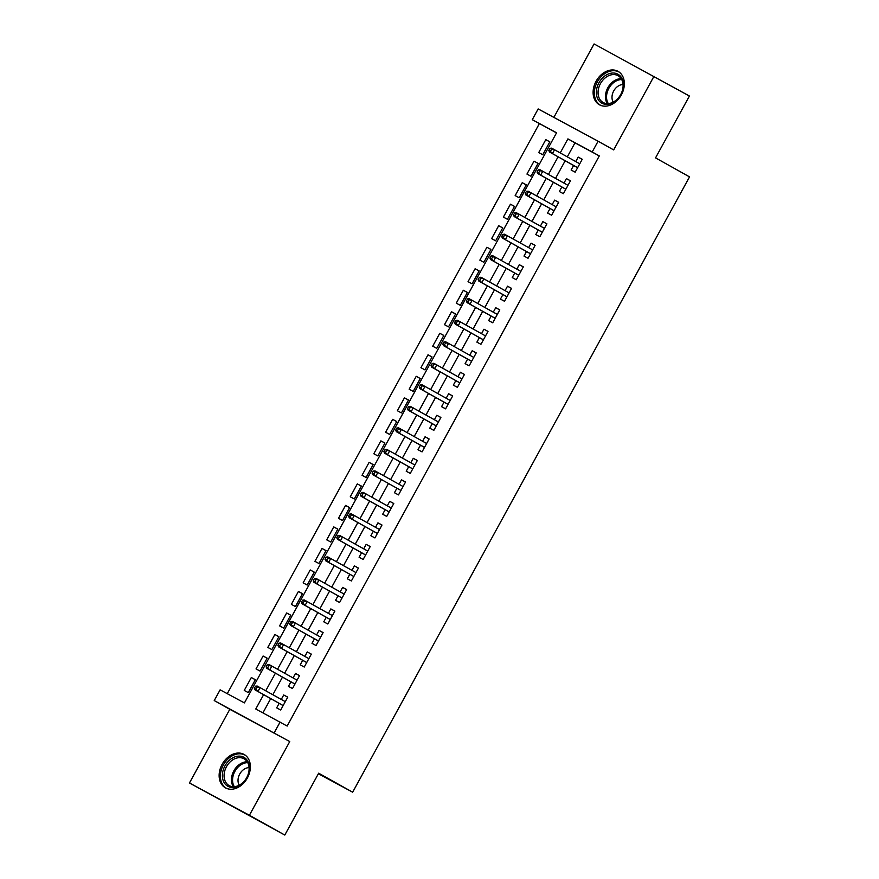 <?xml version="1.0" encoding="UTF-8"?>
<svg xmlns="http://www.w3.org/2000/svg" width="879" height="879" viewBox="0 0 879 879"><rect width="100%" height="100%" fill="white"/><g stroke="black" fill="none" stroke-linecap="round" stroke-linejoin="round"><path stroke-width="1.32" d="M596.094 81.253A19.129 14.35 -60.8 0 0 599.39 104.755A19.129 14.35 -60.8 0 0 621.365 94.866A19.129 14.35 -60.8 0 0 618.069 71.364A19.129 14.35 -60.8 0 0 596.094 81.253M222.112 764.345A19.129 14.35 -60.8 0 0 225.409 787.848A19.129 14.35 -60.8 0 0 247.384 777.959A19.129 14.35 -60.8 0 0 244.087 754.446A19.129 14.35 -60.8 0 0 222.112 764.345M556.506 132.883L532.267 119.687L538.157 108.93L598.094 141.211L592.204 151.968L567.911 138.882L560.242 152.891M318.374 773.74L352.655 792.199L689.532 176.877L655.547 157.879L689.411 96.02L594.072 43.95L553.869 117.39M352.655 792.199L318.67 773.19L284.807 835.05L189.468 782.98L249.405 815.262L289.751 741.568L214.234 700.585L220.124 689.828L244.428 702.914L556.572 132.773L532.267 119.687M289.751 741.568L229.815 709.287L189.468 782.98M229.815 709.287L214.234 700.585M539.343 123.642L227.265 693.674M284.807 835.05L249.405 815.262M573.602 165.483L571.119 170.01L575.174 172.185L582.239 159.275L578.195 157.099L575.745 161.56M561.824 186.996L559.341 191.523L563.395 193.699L570.46 180.799L566.417 178.613L563.966 183.074M550.045 208.51L547.562 213.037L551.616 215.223L558.681 202.313L554.638 200.126L552.188 204.587M538.267 230.023L535.783 234.55L539.838 236.737L546.903 223.826L542.859 221.64L540.409 226.112M526.488 251.537L524.005 256.064L528.059 258.25L535.124 245.34L531.081 243.153L528.631 247.625M514.709 273.05L512.226 277.577L516.281 279.764L523.346 266.853L519.291 264.678L516.852 269.139M502.931 294.564L500.448 299.091L504.502 301.277L511.567 288.367L507.513 286.191L505.073 290.652M491.152 316.088L488.669 320.615L492.723 322.791L499.788 309.88L495.734 307.705L493.295 312.166M479.374 337.602L476.89 342.129L480.945 344.304L488.01 331.394L483.955 329.218L481.516 333.679M467.595 359.115L465.112 363.642L469.166 365.818L476.231 352.908L472.177 350.732L469.738 355.193M455.816 380.629L453.333 385.156L457.388 387.331L464.453 374.432L460.398 372.246L457.959 376.706M444.038 402.142L441.555 406.669L445.609 408.856L452.674 395.946L448.62 393.759L446.18 398.22M432.259 423.656L429.776 428.183L433.83 430.369L440.895 417.459L436.841 415.273L434.402 419.733M420.481 445.17L417.997 449.696L422.052 451.883L429.117 438.973L425.062 436.786L422.623 441.258M408.702 466.683L406.219 471.21L410.273 473.396L417.338 460.486L413.284 458.3L410.845 462.772M396.923 488.197L394.44 492.723L398.495 494.91L405.56 482L401.505 479.824L399.066 484.285M385.134 509.721L382.662 514.248L386.716 516.423L393.781 503.513L389.727 501.338L387.287 505.799M373.355 531.235L370.883 535.761L374.926 537.937L382.002 525.027L377.948 522.851L375.509 527.312M361.577 552.748L359.104 557.275L363.148 559.451L370.224 546.54L366.169 544.365L363.73 548.826M349.798 574.262L347.326 578.789L351.369 580.964L358.445 568.065L354.391 565.878L351.952 570.339M338.019 595.775L335.547 600.302L339.591 602.478L346.667 589.578L342.612 587.392L340.173 591.853M326.241 617.289L323.769 621.816L327.812 624.002L334.888 611.092L330.834 608.905L328.394 613.366M314.462 638.802L311.99 643.329L316.033 645.516L323.109 632.605L319.055 630.419L316.616 634.891M302.684 660.316L300.211 664.843L304.255 667.029L311.331 654.119L307.276 651.932L304.837 656.404M290.905 681.829L288.433 686.356L292.476 688.543L299.541 675.632L295.498 673.457L293.048 677.918M255.339 679.764L251.317 677.522L244.252 690.433L248.296 692.608L255.371 679.698L251.317 677.522M267.117 658.25L263.096 656.009L256.031 668.908L260.085 671.095L267.15 658.184L263.096 656.009M278.896 636.737L274.874 634.484L267.809 647.394L271.864 649.581L278.929 636.671L274.874 634.484M290.674 615.223L286.653 612.971L279.588 625.881L283.642 628.067L290.707 615.157L286.653 612.971M302.453 593.71L298.431 591.457L291.367 604.367L295.421 606.554L302.486 593.644L298.431 591.457M314.232 572.185L310.21 569.944L303.145 582.854L307.2 585.04L314.264 572.13L310.21 569.944M326.01 550.672L321.989 548.43L314.924 561.34L318.978 563.516L326.043 550.617L321.989 548.43M337.789 529.158L333.767 526.917L326.702 539.827L330.757 542.002L337.822 529.092L333.767 526.917M349.567 507.644L345.546 505.403L338.481 518.313L342.535 520.489L349.6 507.579L345.546 505.403M361.346 486.131L357.324 483.889L350.26 496.8L354.314 498.975L361.379 486.065L357.324 483.889M373.125 464.617L369.103 462.376L362.038 475.275L366.093 477.462L373.157 464.551L369.103 462.376M384.903 443.104L380.882 440.862L373.817 453.762L377.871 455.948L384.936 443.038L380.882 440.862M396.682 421.59L392.66 419.338L385.595 432.248L389.65 434.435L396.715 421.524L392.66 419.338M408.46 400.077L404.45 397.824L397.374 410.735L401.428 412.921L408.493 400.011L404.45 397.824M420.239 378.563L416.228 376.311L409.153 389.221L413.207 391.408L420.272 378.497L416.228 376.311M432.018 357.039L428.007 354.797L420.931 367.708L424.986 369.883L432.05 356.984L428.007 354.797M443.796 335.525L439.786 333.284L432.71 346.194L436.764 348.37L443.829 335.459L439.786 333.284M455.575 314.012L451.564 311.77L444.488 324.681L448.543 326.856L455.608 313.946L451.564 311.77M467.353 292.498L463.343 290.257L456.267 303.167L460.321 305.343L467.386 292.432L463.343 290.257M479.132 270.985L475.121 268.743L468.046 281.654L472.1 283.829L479.165 270.919L475.121 268.743M490.911 249.471L486.9 247.23L479.835 260.129L483.879 262.316L490.943 249.405L486.9 247.23M502.689 227.958L498.679 225.705L491.614 238.616L495.657 240.802L502.722 227.892L498.679 225.705M514.468 206.444L510.457 204.192L503.392 217.102L507.436 219.289L514.501 206.378L510.457 204.192M526.246 184.931L522.236 182.678L515.171 195.588L519.214 197.775L526.279 184.865L522.236 182.678M538.025 163.406L534.014 161.165L526.95 174.075L530.993 176.25L538.058 163.351L534.014 161.165M542.772 154.737L549.836 141.838L545.793 139.651L538.728 152.561L542.772 154.737M263.623 694.674L255.767 709.023L287.147 726.065L599.291 155.924L574.987 142.837L567.318 156.847M565.175 160.769L555.539 178.36M553.396 182.283L543.76 199.874M541.618 203.796L531.982 221.387M529.839 225.31L520.203 242.912M518.061 246.823L508.425 264.425M506.271 268.337L496.646 285.939M494.492 289.85L484.867 307.452M482.714 311.375L473.089 328.966M470.935 332.888L461.31 350.479M459.157 354.402L449.532 371.993M447.378 375.915L437.753 393.506M435.599 397.429L425.974 415.02M423.821 418.942L414.185 436.544M412.042 440.456L402.406 458.058M400.264 461.969L390.628 479.571M388.485 483.483L378.849 501.085M376.706 504.996L367.07 522.598M364.928 526.521L355.292 544.112M353.149 548.035L343.513 565.626M341.371 569.548L331.735 587.139M329.592 591.062L319.956 608.653M317.813 612.575L308.177 630.166M306.035 634.089L296.399 651.691M294.256 655.602L284.62 673.204M282.478 677.116L272.842 694.718M270.699 698.629L262.909 712.869M279.126 703.354L276.654 707.881L280.698 710.056L287.763 697.146L283.719 694.97L281.269 699.431M598.094 141.211L613.674 149.913L654.02 76.231M599.291 155.924L592.204 151.968M280.06 722.109L274.171 732.866M558.088 156.814L548.463 174.405M546.309 178.327L536.673 195.918M534.531 199.841L524.895 217.432M522.752 221.354L513.116 238.945M510.974 242.868L501.338 260.459M499.195 264.381L489.559 281.983M487.416 285.895L477.78 303.497M475.638 307.408L466.002 325.01M463.859 328.922L454.223 346.524M452.081 350.435L442.445 368.037M440.302 371.96L430.666 389.551M428.523 393.473L418.887 411.064M416.745 414.987L407.109 432.578M404.966 436.5L395.33 454.091M393.188 458.014L383.552 475.605M381.409 479.527L371.773 497.129M369.63 501.041L359.994 518.643M357.852 522.555L348.216 540.156M346.073 544.068L336.437 561.67M334.295 565.593L324.659 583.184M322.516 587.106L312.88 604.697M310.737 608.62L301.101 626.211M298.959 630.133L289.323 647.724M287.18 651.647L277.544 669.238M275.402 673.16L265.766 690.762M574.987 142.837L567.911 138.882M287.73 697.212L283.719 694.97M549.804 141.893L545.793 139.651M299.508 675.698L295.498 673.457M311.287 654.185L307.276 651.932M323.065 632.671L319.055 630.419M334.844 611.158L330.834 608.905M346.623 589.633L342.612 587.392M358.401 568.12L354.391 565.878M370.18 546.606L366.169 544.365M381.969 525.093L377.948 522.851M393.748 503.579L389.727 501.338M405.527 482.066L401.505 479.824M417.305 460.552L413.284 458.3M429.084 439.039L425.062 436.786M440.862 417.525L436.841 415.273M452.641 396L448.62 393.759M464.42 374.487L460.398 372.246M476.198 352.973L472.177 350.732M487.977 331.46L483.955 329.218M499.755 309.946L495.734 307.705M511.534 288.433L507.513 286.191M523.313 266.919L519.291 264.678M535.091 245.406L531.081 243.153M546.87 223.892L542.859 221.64M558.648 202.379L554.638 200.126M570.427 180.854L566.417 178.613M582.206 159.341L578.195 157.099M255.514 686.191L254.328 688.345L255.954 689.224L257.129 687.07L255.514 686.191L257.173 686.016L285.29 701.673M257.129 687.07L260.085 687.587L257.965 691.454L255.053 689.883L283.148 705.595M255.954 689.224L257.965 691.454L283.17 705.551M254.328 688.345L255.053 689.883M246.823 777.673A16.558 12.416 119.2 0 1 227.936 786.309A16.558 12.416 119.2 0 1 224.947 765.895A16.558 12.416 119.2 0 1 243.835 757.259A16.558 12.416 119.2 0 1 246.823 777.673M226.463 766.73A15.328 11.504 -60.8 0 0 229.111 785.562A15.328 11.504 -60.8 0 0 246.713 777.629A15.328 11.504 -60.8 0 0 244.076 758.797A15.328 11.504 -60.8 0 0 226.463 766.73M239.253 785.2A10.911 8.186 119.2 0 1 239.714 774.08A10.911 8.186 119.2 0 1 249.076 767.631M245.472 755.38A19.008 14.262 -60.8 0 0 245.164 755.193A19.008 14.262 -60.8 0 0 223.332 765.027A19.008 14.262 -60.8 0 0 226.606 788.375A19.008 14.262 -60.8 0 0 226.925 788.551M608.444 104.216A16.558 12.416 119.2 0 1 596.423 90.856A16.558 12.416 119.2 0 1 611.279 73.166A16.558 12.416 119.2 0 1 623.31 86.527A16.558 12.416 119.2 0 1 608.444 104.216M611.883 74.715A15.328 11.504 -60.8 0 0 598.918 87.219A15.328 11.504 -60.8 0 0 603.093 102.469A15.328 11.504 -60.8 0 0 609.257 103.458A15.328 11.504 -60.8 0 0 622.233 90.955A15.328 11.504 -60.8 0 0 618.058 75.704A15.328 11.504 -60.8 0 0 611.883 74.715M613.234 102.107A10.911 8.186 119.2 0 1 613.41 91.537A10.911 8.186 119.2 0 1 621.849 84.637A10.911 8.186 119.2 0 1 623.057 84.538M619.453 72.287A19.008 14.262 -60.8 0 0 619.146 72.1A19.008 14.262 -60.8 0 0 611.498 70.869A19.008 14.262 -60.8 0 0 595.413 86.373A19.008 14.262 -60.8 0 0 600.588 105.282A19.008 14.262 -60.8 0 0 600.906 105.458M267.293 664.678L266.106 666.831L267.732 667.699L268.908 665.557L267.293 664.678L268.952 664.502L297.069 680.159M268.908 665.557L271.864 666.073L269.743 669.941L266.831 668.37L294.926 684.082M267.732 667.699L269.743 669.941L294.948 684.038M266.106 666.831L266.831 668.37M279.072 643.164L277.885 645.318L279.511 646.186L280.687 644.043L279.072 643.164L280.731 642.988L308.848 658.646M280.687 644.043L283.642 644.56L281.533 648.427L278.61 646.856L306.705 662.568M279.511 646.186L281.533 648.427L306.727 662.513M277.885 645.318L278.61 646.856M290.85 621.651L289.663 623.804L291.29 624.672L292.465 622.519L290.85 621.651L292.509 621.475L320.626 637.132M292.465 622.519L295.432 623.046L293.311 626.914L290.389 625.343L318.484 641.044M291.29 624.672L293.311 626.914L318.506 641M289.663 623.804L290.389 625.343M302.629 600.137L301.453 602.291L303.068 603.159L304.244 601.005L302.629 600.137L304.288 599.95L332.405 615.619M304.244 601.005L307.21 601.522L305.09 605.4L302.167 603.829L330.262 619.53M303.068 603.159L305.09 605.4L330.284 619.486M301.453 602.291L302.167 603.829M314.407 578.624L313.232 580.777L314.847 581.645L316.022 579.492L314.407 578.624L316.066 578.437L344.183 594.105M313.946 582.316L342.041 598.017L313.946 582.316L313.232 580.777M316.022 579.492L318.989 580.008L316.869 583.887L314.847 581.645M326.186 557.11L325.01 559.264L326.625 560.132L327.801 557.978L326.186 557.11L327.845 556.923L355.962 572.592M327.801 557.978L330.768 558.495L328.647 562.373L325.724 560.802L353.819 576.503M326.625 560.132L328.647 562.373L353.841 576.459M325.01 559.264L325.724 560.802M337.965 535.597L336.789 537.739L338.404 538.618L339.58 536.465L337.965 535.597L339.624 535.41L367.741 551.067M339.58 536.465L342.546 536.981L340.426 540.86L337.503 539.288L365.598 554.99M338.404 538.618L340.426 540.86L365.62 554.946M336.789 537.739L337.503 539.288M349.743 514.072L348.567 516.226L350.183 517.105L351.358 514.951L349.743 514.072L351.402 513.896L379.519 529.554M351.358 514.951L354.325 515.468L352.204 519.335L349.282 517.775L377.377 533.476M350.183 517.105L352.204 519.335L377.399 533.432M348.567 516.226L349.282 517.775M361.522 492.559L360.346 494.712L361.961 495.591L363.137 493.438L361.522 492.559L363.181 492.383L391.298 508.04M363.137 493.438L366.103 493.954L363.983 497.822L361.06 496.25L389.155 511.963M361.961 495.591L363.983 497.822L389.177 511.919M360.346 494.712L361.06 496.25M373.3 471.045L372.125 473.199L373.74 474.067L374.915 471.924L373.3 471.045L374.959 470.869L403.076 486.526M372.839 474.737L400.934 490.449L372.839 474.737L372.125 473.199M374.915 471.924L377.882 472.441L375.762 476.308L373.74 474.067M385.079 449.532L383.903 451.685L385.518 452.553L386.694 450.411L385.079 449.532L386.738 449.356L414.855 465.013M386.694 450.411L389.661 450.927L387.54 454.795L384.617 453.223L412.712 468.936M385.518 452.553L387.54 454.795L412.734 468.881M383.903 451.685L384.617 453.223M396.858 428.018L395.682 430.172L397.297 431.04L398.473 428.886L396.858 428.018L398.517 427.842L426.634 443.499M398.473 428.886L401.439 429.413L399.319 433.281L396.396 431.71L424.491 447.422M397.297 431.04L399.319 433.281L424.513 447.367M395.682 430.172L396.396 431.71M408.636 406.505L407.46 408.658L409.076 409.526L410.251 407.373L408.636 406.505L410.295 406.329L438.412 421.986M410.251 407.373L413.218 407.889L411.097 411.768L408.175 410.196L436.27 425.897M409.076 409.526L411.097 411.768L436.292 425.854M407.46 408.658L408.175 410.196M420.415 384.991L419.239 387.145L420.854 388.013L422.03 385.859L420.415 384.991L422.074 384.804L450.191 400.472M422.03 385.859L424.996 386.375L422.876 390.254L419.964 388.683L448.048 404.384M420.854 388.013L422.876 390.254L448.07 404.34M419.239 387.145L419.964 388.683M432.193 363.477L431.018 365.631L432.633 366.499L433.819 364.346L432.193 363.477L433.863 363.291L461.969 378.959M433.819 364.346L436.775 364.862L434.655 368.74L431.743 367.169L459.827 382.87M432.633 366.499L434.655 368.74L459.849 382.826M431.018 365.631L431.743 367.169M443.972 341.964L442.796 344.107L444.411 344.986L445.598 342.832L443.972 341.964L445.642 341.777L473.748 357.434M445.598 342.832L448.554 343.348L446.433 347.227L443.521 345.656L471.605 361.357M444.411 344.986L446.433 347.227L471.627 361.313M442.796 344.107L443.521 345.656M455.751 320.45L454.575 322.593L456.19 323.472L457.377 321.318L455.751 320.45L457.421 320.264L485.527 335.921M457.377 321.318L460.332 321.835L458.212 325.702L455.3 324.142L483.384 339.843M456.19 323.472L458.212 325.702L483.406 339.799M454.575 322.593L455.3 324.142M467.529 298.926L466.353 301.079L467.969 301.958L469.155 299.805L467.529 298.926L469.199 298.75L497.305 314.407M469.155 299.805L472.111 300.321L469.99 304.189L467.079 302.618L495.163 318.33M467.969 301.958L469.99 304.189L495.185 318.286M466.353 301.079L467.079 302.618M479.308 277.412L478.132 279.566L479.747 280.445L480.934 278.291L479.308 277.412L480.978 277.237L509.084 292.894M480.934 278.291L483.889 278.808L481.769 282.675L478.857 281.104L506.941 296.816M479.747 280.445L481.769 282.675L506.974 296.772M478.132 279.566L478.857 281.104M491.086 255.899L489.911 258.052L491.526 258.92L492.712 256.778L491.086 255.899L492.756 255.723L520.873 271.38M492.712 256.778L495.668 257.294L493.548 261.162L490.636 259.591L518.72 275.303M491.526 258.92L493.548 261.162L518.753 275.248M489.911 258.052L490.636 259.591M502.865 234.385L501.689 236.539L503.304 237.407L504.491 235.253L502.865 234.385L504.535 234.21L532.652 249.867M504.491 235.253L507.447 235.781L505.326 239.648L502.414 238.077L530.498 253.789M503.304 237.407L505.326 239.648L530.531 253.734M501.689 236.539L502.414 238.077M514.644 212.872L513.468 215.025L515.094 215.893L516.27 213.74L514.644 212.872L516.314 212.696L544.431 228.353M516.27 213.74L519.225 214.256L517.105 218.135L514.193 216.564L542.277 232.265M515.094 215.893L517.105 218.135L542.31 232.221M513.468 215.025L514.193 216.564M526.422 191.358L525.246 193.512L526.873 194.38L528.048 192.226L526.422 191.358L528.092 191.172L556.209 206.84M528.048 192.226L531.004 192.743L528.883 196.621L525.972 195.05L554.056 210.751M526.873 194.38L528.883 196.621L554.089 210.707M525.246 193.512L525.972 195.05M538.201 169.845L537.025 171.998L538.651 172.866L539.827 170.713L538.201 169.845L539.871 169.658L567.988 185.326M539.827 170.713L542.782 171.229L540.662 175.108L537.75 173.537L565.834 189.238M538.651 172.866L540.662 175.108L565.867 189.194M537.025 171.998L537.75 173.537M549.979 148.331L548.804 150.474L550.43 151.353L551.605 149.199L549.979 148.331L551.649 148.144L579.766 163.802M551.605 149.199L554.561 149.716L552.441 153.594L549.529 152.023L577.613 167.724M550.43 151.353L552.441 153.594L577.646 167.68M548.804 150.474L549.529 152.023M233.32 786.683A15.328 11.504 119.2 0 1 233.847 770.85A15.328 11.504 119.2 0 1 247.241 761.796M247.746 762.664A14.822 11.119 -60.8 0 0 234.88 771.421A14.822 11.119 -60.8 0 0 234.319 786.661M607.301 103.59A15.328 11.504 119.2 0 1 607.356 88.68A15.328 11.504 119.2 0 1 619.266 78.835A15.328 11.504 119.2 0 1 621.222 78.703M621.728 79.571A14.822 11.119 -60.8 0 0 619.926 79.703A14.822 11.119 -60.8 0 0 608.422 89.175A14.822 11.119 -60.8 0 0 608.301 103.568"/></g></svg>
